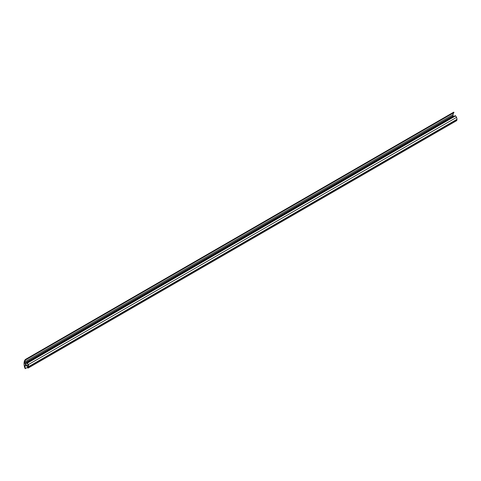 <?xml version="1.0" encoding="UTF-8"?>
<svg xmlns="http://www.w3.org/2000/svg" width="481" height="481" viewBox="0 0 481 481"><rect width="100%" height="100%" fill="white"/><g stroke="black" fill="none" stroke-linecap="round" stroke-linejoin="round"><path stroke-width="0.72" d="M24.994 365.843L25.102 365.133L28.355 367.009A1.209 0.697 60 0 1 28.102 367.616A1.209 0.697 60 0 1 27.549 367.58L27.519 367.779A1.04 0.601 -120 0 0 28.253 367.989A1.04 0.601 -120 0 0 28.355 367.905A2.91 1.677 -120 0 0 28.674 366.817L28.674 366.6A3.95 2.279 -120 0 0 28.253 364.658A2.664 1.539 -120 0 0 27.261 363.173L26.948 362.921L27.008 363.263A2.543 1.467 60 0 1 28.355 366.023L25.144 364.171A4.07 2.351 60 0 1 24.904 363.275L24.753 361.886A5.91 3.415 60 0 1 25.643 359.89L25.427 359.451A10.245 5.916 -120 0 0 24.05 363.57L24.05 363.654A10.973 6.337 -120 0 0 24.405 366.534A6.373 3.68 -120 0 0 25.186 368.68L25.445 368.518A6.542 3.776 60 0 1 24.994 365.951L25.661 365.458M453.361 116.733A4.07 2.351 60 0 1 453.174 116.011L453.03 114.622A5.91 3.415 60 0 1 453.92 112.626L453.715 112.181L25.463 359.433M456.403 120.773A1.04 0.601 -120 0 0 456.529 120.725A1.04 0.601 -120 0 0 456.631 120.641A2.91 1.677 -120 0 0 456.95 119.553L456.95 119.342A3.95 2.279 -120 0 0 456.529 117.394A2.664 1.539 -120 0 0 455.537 115.909L455.206 115.662L26.936 362.921L455.212 115.662M25.144 364.171L26.924 363.143M24.753 363.053L453.03 115.789M24.753 361.886L453.03 114.622M28.674 366.6L456.95 119.342M28.674 366.817L456.95 119.553M28.253 364.658L456.529 117.394M27.261 363.173L455.537 115.909M27.032 362.951L455.303 115.687M24.904 363.275L453.174 116.011M25.643 359.89L453.92 112.626M25.649 359.578L453.926 112.32M25.445 368.518L28.211 366.925M24.994 365.951L25.752 365.512M27.549 367.58L28.355 367.117M28.355 367.905L456.631 120.641M25.445 359.445L453.715 112.181M28.253 367.989L456.529 120.725"/></g></svg>
